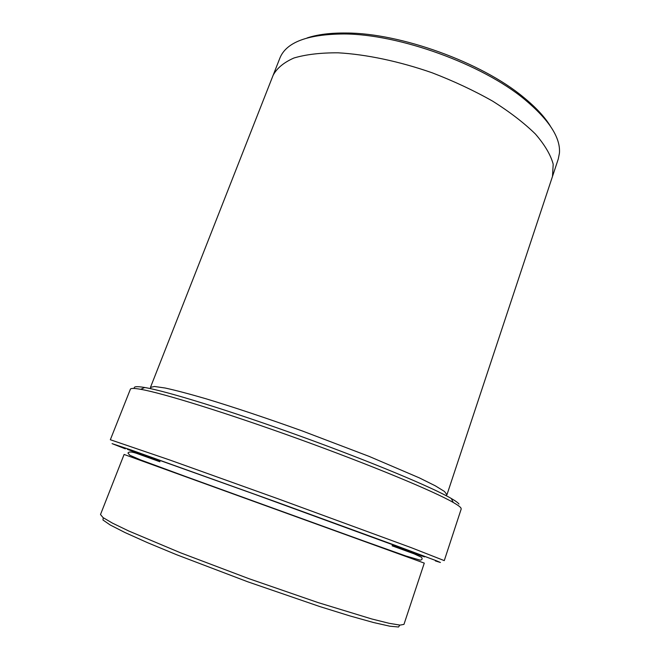 <?xml version="1.0" encoding="UTF-8"?>
<svg xmlns="http://www.w3.org/2000/svg" width="660" height="660" viewBox="0 0 660 660"><rect width="100%" height="100%" fill="white"/><g stroke="black" fill="none" stroke-linecap="round" stroke-linejoin="round"><path stroke-width="0.99" d="M399.77 625.086L398.566 627L389.903 626.216L373.543 622.529L349.808 615.895L319.704 606.532L247.764 581.798L176.657 554.746L147.535 542.677L125.053 532.579L110.121 524.939L102.968 519.997L103.265 517.754M134.467 388.476C133.246 386.488 136.645 386.158 144.664 387.494C166.155 391.05 229.993 410.685 300.465 436.202C370.945 461.703 432.556 487.484 451.341 498.514C455.573 500.965 458.114 502.821 458.972 504.067M124.105 454.451L424.281 563.112L403.969 624.368L400.051 625.111L389.317 623.345L371.704 618.956L318.046 602.572L248.894 578.671L180.46 552.766L128.758 531.003L112.414 523.108L103.043 517.597L100.501 514.519L124.105 454.451M435.377 560.909L440.435 562.493L436.169 560.678L396.99 546.01L276.614 502.087L131.15 450.005L112.093 443.635L125.35 448.849M307.032 37.975C317.452 34.477 330.586 32.827 346.417 33.025C400.414 33.041 481.742 62.485 523.24 97.037C535.532 107.019 544.566 116.688 550.333 126.052M130.383 389.227C130.762 388.138 134.211 388.171 140.728 389.317C162.376 393.03 227.403 413.168 299.368 439.23C371.349 465.275 434.197 491.428 453.206 502.433C457.487 504.883 460.053 506.715 460.903 507.936L461.208 508.984L444.271 560.62L411.436 547.742L277.835 498.721L169.727 459.979L110.344 439.741L130.383 389.227M273.257 74.968L279.848 58.196C286.151 42.298 307.494 34.221 343.893 33.965C398.97 34.006 482.237 64.152 524.576 99.371C548.988 119.74 560.612 137.626 559.449 153.046L558.278 158.986L552.61 176.088M445.805 495.487L446.96 494.719L444.452 491.452L435.286 485.809L419.339 477.873L368.965 456.324L302.354 430.98C267.168 418.333 233.425 407.072 206.06 398.797C189.156 393.871 175.519 390.274 165.132 388.014L154.481 386.479L150.463 387.387L150.859 388.715M446.96 494.719L552.494 176.418L553.195 164.15C550.679 154.877 544.756 144.845 535.425 134.038C524.139 122.983 509.875 112.01 492.624 101.128C473.971 90.577 453.766 81.122 432.036 72.749C399.036 61.281 366.16 54.384 338.2 52.816C320.644 52.717 305.885 54.45 293.923 58.006C283.792 62.485 276.853 68.244 273.125 75.29L150.463 387.387M392.155 545.655L424.495 556.883L412.385 551.933L254.611 494.257L142.502 454.212L127.347 449.287L159.959 461.604M159.901 461.752L138.831 454.171C132.454 451.72 128.84 451.358 127.974 453.082L129.789 455.227L140.547 459.896L184.594 476.132L363.28 540.812L405.842 555.976L420.23 560.159C422.218 559.779 422.639 558.814 421.476 557.255L414.125 553.847L392.106 545.812M144.664 387.494L140.728 389.317M451.341 498.514L453.206 502.433M346.417 33.025L343.893 33.965M523.24 97.037L524.576 99.371"/></g></svg>
